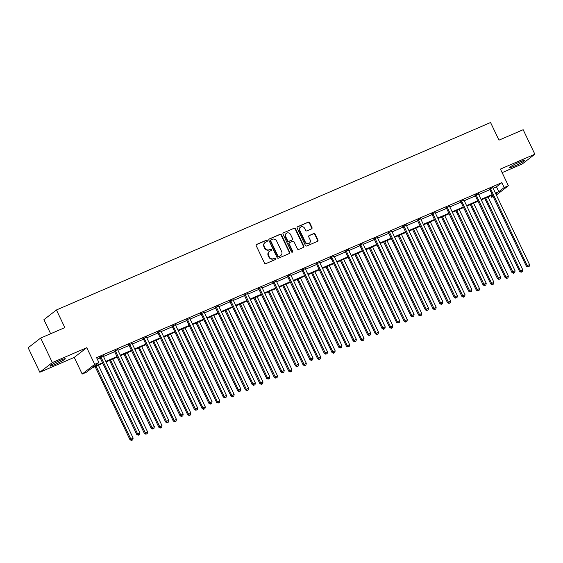 <?xml version="1.0" encoding="UTF-8"?>
<svg xmlns="http://www.w3.org/2000/svg" width="563" height="563" viewBox="0 0 563 563"><rect width="100%" height="100%" fill="white"/><g stroke="black" fill="none" stroke-linecap="round" stroke-linejoin="round"><path stroke-width="0.84" d="M267.284 240.64A0.746 0.69 52.2 0 0 266.327 240.239L256.679 244.405A1.07 0.985 52.2 0 0 256.235 245.764L264.49 263.076A1.07 0.985 52.2 0 0 265.856 263.646L275.504 259.48A0.746 0.69 52.2 0 0 275.821 258.53A0.746 0.69 52.2 0 0 274.864 258.135L273.611 258.67A3.427 3.153 52.2 0 1 269.241 256.848L268.551 255.405A3.427 3.153 52.2 0 1 269.987 251.077L271.239 250.535A0.746 0.69 52.2 0 0 271.556 249.585A0.746 0.69 52.2 0 0 270.599 249.191L269.346 249.726A3.427 3.153 52.2 0 1 264.976 247.903L264.286 246.46A3.427 3.153 52.2 0 1 265.722 242.125L266.975 241.59A0.746 0.69 52.2 0 0 267.284 240.64M266.911 241.611A0.746 0.69 52.2 0 0 265.989 240.507L256.341 244.673A1.07 0.985 52.2 0 0 256.334 244.673L256.679 244.405M275.448 259.508A0.746 0.69 52.2 0 0 274.526 258.396L273.611 258.67M271.183 250.556A0.746 0.69 52.2 0 0 270.261 249.451L269.346 249.726M514.392 166.099A8.501 0.767 -25.5 0 1 509.353 167.718A8.501 0.767 -25.5 0 1 519.67 162.01A8.501 0.767 -25.5 0 1 524.709 160.392A8.501 0.767 -25.5 0 1 514.392 166.099M55.019 364.451A8.501 0.767 -25.5 0 1 49.98 366.07A8.501 0.767 -25.5 0 1 60.29 360.369A8.501 0.767 -25.5 0 1 65.329 358.751A8.501 0.767 -25.5 0 1 55.019 364.451M39.832 372.249L28.15 347.751L40.663 338.06L52.345 362.558L39.832 372.249L74.246 357.392L82.191 374.05L94.704 364.36L98.912 362.537L93.557 366.689L102.557 362.804M502.133 172.63L522.337 163.91L534.85 154.213L500.437 169.076L508.382 185.734L496.362 195.044M40.663 338.06L64.851 327.61L56.434 309.974L490.563 122.523L498.973 140.159L523.168 129.715L534.85 154.213M311.536 228.902A1.07 0.985 52.2 0 0 311.986 227.543L309.671 222.688A1.07 0.985 52.2 0 0 308.299 222.118L297.588 226.748A1.07 0.985 52.2 0 0 297.137 228.099L305.399 245.412A1.07 0.985 52.2 0 0 306.765 245.982L317.476 241.358A1.07 0.985 52.2 0 0 317.926 240L315.125 234.138A1.07 0.985 52.2 0 0 313.76 233.568L309.178 235.545A1.07 0.985 52.2 0 0 308.728 236.896L310.114 239.81A2.864 2.632 52.2 0 1 309.439 243.117A2.864 2.632 52.2 0 1 305.259 241.907L299.819 230.506A2.864 2.632 52.2 0 1 300.494 227.199A2.864 2.632 52.2 0 1 304.674 228.409L305.582 230.309A1.07 0.985 52.2 0 0 306.948 230.879L311.536 228.902A1.07 0.985 52.2 0 0 311.649 227.811L309.326 222.948A1.07 0.985 52.2 0 0 307.961 222.378L297.25 227.009A1.07 0.985 52.2 0 0 297.236 227.016M74.246 357.392L86.758 347.695L52.345 362.558M86.758 347.695L94.704 364.36M493.125 188.253L496.482 186.803L501.837 182.651L96.576 357.639L98.912 362.537M501.837 182.651L504.174 187.549L508.382 185.734M281.43 234.884A1.07 0.985 52.2 0 0 280.064 234.314L269.346 238.937A1.07 0.985 52.2 0 0 268.896 240.295L277.158 257.608A1.07 0.985 52.2 0 0 278.523 258.178L289.241 253.547A1.07 0.985 52.2 0 0 289.685 252.196L281.43 234.884L281.092 235.144A1.07 0.985 52.2 0 0 279.727 234.574L269.008 239.198A1.07 0.985 52.2 0 0 269.001 239.205L269.346 238.937M283.471 232.843L294.182 228.212A1.07 0.985 52.2 0 1 295.547 228.782L303.809 246.101A1.07 0.985 52.2 0 1 303.358 247.453L298.77 249.43A1.07 0.985 52.2 0 1 297.405 248.867L294.055 241.844A1.07 0.985 52.2 0 0 292.69 241.274L289.649 242.583A1.07 0.985 52.2 0 0 289.199 243.941L292.683 251.253A0.746 0.69 52.2 0 1 292.507 252.118A0.746 0.69 52.2 0 1 291.416 251.802L283.02 234.194A1.07 0.985 52.2 0 1 283.471 232.843L294.182 228.212M56.434 309.974L43.928 319.664L50.642 333.746M102.797 363.318L91.762 368.082L86.399 372.234L82.191 374.05M493.153 196.6L491.668 197.24L492.977 196.227M490.936 195.72L491.668 197.24M495.862 193.996L497.023 193.088L495.7 193.665M492.428 195.072L481.274 199.893M478.001 201.308L466.84 206.121M463.567 207.536L452.413 212.357M449.133 213.771L437.979 218.585M434.706 219.999L423.545 224.82M420.272 226.227L409.118 231.048M405.846 232.463L394.684 237.276M391.412 238.691L380.257 243.512M376.985 244.926L365.823 249.74M362.551 251.154L351.396 255.975M348.124 257.39L336.963 262.203M333.69 263.618L322.536 268.438M319.263 269.846L308.102 274.667M304.829 276.081L293.668 280.895M290.395 282.309L279.241 287.13M275.969 288.545L264.807 293.358M261.535 294.773L250.38 299.593M247.108 301.001L235.946 305.822M232.674 307.236L221.519 312.05M218.247 313.464L207.085 318.285M203.813 319.7L192.659 324.513M189.386 325.928L178.225 330.748M174.952 332.156L163.798 336.977M160.525 338.391L149.364 343.205M146.091 344.619L134.93 349.44M131.658 350.855L120.503 355.668M117.231 357.083L106.069 361.903M495.461 193.151L498.818 191.701L504.174 187.549M105.83 361.39L116.984 356.576M120.257 355.162L131.418 350.341M134.691 348.926L145.845 344.113M149.118 342.698L160.279 337.877M163.552 336.47L174.713 331.649M177.985 330.235L189.14 325.421M192.412 324.006L203.574 319.186M206.846 317.771L218.001 312.958M221.273 311.543L232.435 306.722M235.707 305.315L246.861 300.494M250.134 299.08L261.295 294.266M264.568 292.851L275.722 288.031M278.995 286.616L290.156 281.803M293.429 280.388L304.583 275.567M307.855 274.16L319.017 269.339M322.289 267.925L333.451 263.104M336.723 261.696L347.878 256.876M351.15 255.461L362.312 250.648M365.584 249.233L376.738 244.412M380.011 242.998L391.172 238.184M394.445 236.77L405.599 231.949M408.872 230.541L420.033 225.721M423.306 224.306L434.46 219.493M437.733 218.078L448.894 213.257M452.166 211.843L463.321 207.029M466.6 205.615L477.755 200.794M481.027 199.386L492.189 194.566M496.482 186.803L498.818 191.701M97.3 359.166L100.221 357.906M103.493 356.492L114.648 351.671M117.92 350.263L129.082 345.443M132.354 344.028L143.509 339.215M146.781 337.8L157.943 332.979M161.215 331.565L172.369 326.751M175.642 325.337L186.803 320.516M190.076 319.108L201.237 314.288M204.51 312.873L215.664 308.06M218.937 306.645L230.098 301.824M233.371 300.41L244.525 295.596M247.797 294.182L258.959 289.361M262.231 287.953L273.386 283.133M276.658 281.718L287.82 276.897M291.092 275.49L302.247 270.669M305.519 269.255L316.68 264.441M319.953 263.027L331.107 258.206M334.38 256.791L345.541 251.978M348.814 250.563L359.975 245.742M363.248 244.335L374.402 239.514M377.674 238.1L388.836 233.286M392.108 231.872L403.263 227.051M406.535 225.636L417.697 220.823M420.969 219.408L432.124 214.587M435.396 213.18L446.558 208.359M449.83 206.945L460.984 202.131M464.257 200.717L475.418 195.896M478.691 194.481L489.845 189.668M489.444 189.133L492.878 187.648M475.017 195.361L478.444 193.883M460.583 201.596L464.018 200.111M446.156 207.824L449.584 206.347M431.722 214.053L435.157 212.575M417.296 220.288L420.723 218.803M402.862 226.516L406.296 225.038M388.435 232.751L391.862 231.266M374.001 238.979L377.428 237.502M359.574 245.215L363.001 243.73M345.14 251.443L348.567 249.965M330.706 257.671L334.14 256.193M316.279 263.906L319.707 262.421M301.845 270.134L305.28 268.657M287.419 276.37L290.846 274.885M272.985 282.598L276.419 281.12M258.558 288.826L261.985 287.348M244.124 295.061L247.558 293.576M229.697 301.289L233.124 299.812M215.263 307.525L218.69 306.04M200.836 313.753L204.263 312.275M186.402 319.981L189.83 318.503M171.968 326.216L175.403 324.731M157.541 332.444L160.969 330.967M143.108 338.68L146.542 337.195M128.681 344.908L132.108 343.43M114.247 351.143L117.681 349.658M99.82 357.371L103.247 355.893M265.096 242.498L264.758 242.759A3.427 3.153 52.2 0 0 263.948 246.721L264.286 246.46M269.008 249.986A3.427 3.153 52.2 0 1 264.638 248.163L263.948 246.721M269.36 251.443L269.023 251.703A3.427 3.153 52.2 0 0 268.213 255.665L268.551 255.405M273.273 258.938A3.427 3.153 52.2 0 1 268.903 257.108L268.213 255.665M289.248 253.547A1.07 0.985 52.2 0 0 289.347 252.456L281.092 235.144M270.986 239.852A0.746 0.69 52.2 0 0 270.676 240.802L277.925 256.003A0.746 0.69 52.2 0 0 278.882 256.397L280.198 255.827A3.427 3.153 52.2 0 0 281.634 251.499L276.679 241.112A3.427 3.153 52.2 0 0 272.309 239.282L270.986 239.852M270.648 240.112A0.746 0.69 52.2 0 0 270.339 241.063L270.676 240.802M280.824 255.461L280.487 255.722A3.427 3.153 52.2 0 1 279.86 256.095L278.544 256.658A0.746 0.69 52.2 0 1 277.587 256.264L270.339 241.063M303.373 247.446A1.07 0.985 52.2 0 0 303.471 246.362L295.209 229.05A1.07 0.985 52.2 0 0 293.844 228.479M289.452 242.702L289.115 242.963A1.07 0.985 52.2 0 0 288.861 244.201L292.345 251.513L292.683 251.253M292.317 252.217A0.746 0.69 52.2 0 0 292.345 251.513M290.578 234.553A2.864 2.632 52.2 0 0 286.398 233.342A2.864 2.632 52.2 0 0 285.722 236.65L287.637 240.668A1.07 0.985 52.2 0 0 289.002 241.238L292.049 239.922A1.07 0.985 52.2 0 0 292.5 238.571L290.578 234.553M286.398 233.342L286.06 233.603A2.864 2.632 52.2 0 0 285.385 236.917L285.722 236.65M292.246 239.81L291.908 240.07A1.07 0.985 52.2 0 1 291.711 240.19L288.664 241.499A1.07 0.985 52.2 0 1 287.299 240.929L285.385 236.917M300.494 227.199L300.156 227.459A2.864 2.632 52.2 0 0 299.481 230.767L299.819 230.506M309.439 243.117L309.101 243.385A2.864 2.632 52.2 0 1 304.921 242.167L299.481 230.767M317.49 241.351A1.07 0.985 52.2 0 0 317.588 240.267L314.787 234.398A1.07 0.985 52.2 0 0 313.422 233.828L308.841 235.806A1.07 0.985 52.2 0 0 308.827 235.813M95.119 366.633L129.976 439.703L133.128 438.049L98.391 365.218M96.083 366.217L130.82 439.049L131.869 440.217L131.531 440.477L132.791 439.816L131.869 440.217M133.128 438.049L132.791 439.816M131.531 440.477L129.976 439.703M101.03 357.174L100.186 357.829L136.732 434.46L137.583 433.806L101.03 357.174A1.091 0.999 52.2 0 0 100.784 356.836L100.664 356.717M138.625 434.981L139.554 434.58L138.625 434.981L137.583 433.806L139.891 432.806L103.339 356.175A1.091 0.999 52.2 0 1 103.233 355.781L103.219 355.612M100.186 357.829A1.091 0.999 52.2 0 0 99.94 357.491L99.616 357.174M136.732 434.46L138.287 435.241M139.554 434.58L139.891 432.806M109.553 360.397L144.402 433.468L147.562 431.814L112.825 358.99M110.51 359.982L145.247 432.813L146.296 433.989L145.958 434.249L147.224 433.587L146.296 433.989M147.562 431.814L147.224 433.587M145.958 434.249L144.402 433.468M123.98 354.169L158.836 427.24L161.989 425.586L127.252 352.755M124.944 353.754L159.681 426.585L160.729 427.753L160.392 428.014L161.651 427.359L160.729 427.753M161.989 425.586L161.651 427.359M160.392 428.014L158.836 427.24M115.457 350.939L114.613 351.601L151.166 428.232L152.01 427.577L115.457 350.939A1.091 0.999 52.2 0 0 115.218 350.608L115.091 350.482M153.059 428.746L153.981 428.344L153.059 428.746L152.01 427.577L154.325 426.578L117.773 349.947A1.091 0.999 52.2 0 1 117.66 349.546L117.653 349.384M114.613 351.601A1.091 0.999 52.2 0 0 114.373 351.263L114.043 350.939M151.166 428.232L152.721 429.006M153.981 428.344L154.325 426.578M129.891 344.711L129.047 345.365L165.599 421.997L166.444 421.342L129.891 344.711A1.091 0.999 52.2 0 0 129.645 344.373L129.525 344.253M167.493 422.517L168.414 422.116L167.493 422.517L166.444 421.342L168.752 420.35L132.199 343.712A1.091 0.999 52.2 0 1 132.094 343.317L132.08 343.149M129.047 345.365A1.091 0.999 52.2 0 0 128.8 345.028L128.477 344.711M165.599 421.997L167.155 422.778M168.414 422.116L168.752 420.35M138.414 347.934L173.263 421.011L176.423 419.358L141.686 346.526M139.371 347.526L174.108 420.35L175.156 421.525L174.819 421.786L176.085 421.124L175.156 421.525M176.423 419.358L176.085 421.124M174.819 421.786L173.263 421.011M144.318 338.483L143.474 339.137L180.026 415.768L180.871 415.114L144.318 338.483A1.091 0.999 52.2 0 0 144.079 338.145L143.952 338.025M181.919 416.282L182.848 415.888L181.919 416.282L180.871 415.114L183.186 414.115L146.633 337.483A1.091 0.999 52.2 0 1 146.528 337.089L146.514 336.92M143.474 339.137A1.091 0.999 52.2 0 0 143.234 338.799L142.911 338.483M180.026 415.768L181.582 416.55M182.848 415.888L183.186 414.115M152.84 341.706L187.697 414.776L190.85 413.122L156.113 340.291M153.805 341.291L188.542 414.122L189.59 415.29L189.252 415.557L190.512 414.896L189.59 415.29M190.85 413.122L190.512 414.896M189.252 415.557L187.697 414.776M158.752 332.247L157.907 332.902L194.46 409.54L195.305 408.886L158.752 332.247A1.091 0.999 52.2 0 0 158.513 331.91L158.386 331.79M196.353 410.054L197.275 409.653L196.353 410.054L195.305 408.886L197.613 407.886L161.06 331.248A1.091 0.999 52.2 0 1 160.955 330.854L160.941 330.685M157.907 332.902A1.091 0.999 52.2 0 0 157.661 332.564L157.337 332.247M194.46 409.54L196.015 410.314M197.275 409.653L197.613 407.886M167.274 335.478L202.124 408.548L205.284 406.894L170.547 334.063M168.231 335.062L202.969 407.894L204.017 409.062L203.679 409.322L204.946 408.661L204.017 409.062M205.284 406.894L204.946 408.661M203.679 409.322L202.124 408.548M173.179 326.019L172.334 326.674L208.887 403.305L209.732 402.651L173.179 326.019A1.091 0.999 52.2 0 0 172.94 325.681L172.82 325.562M210.78 403.826L211.709 403.425L210.78 403.826L209.732 402.651L212.047 401.651L175.494 325.02A1.091 0.999 52.2 0 1 175.389 324.626L175.374 324.457M172.334 326.674A1.091 0.999 52.2 0 0 172.095 326.336L171.771 326.019M208.887 403.305L210.442 404.086M211.709 403.425L212.047 401.651M181.701 329.242L216.558 402.313L219.718 400.659L184.974 327.828M182.665 328.827L217.402 401.658L218.451 402.834L218.113 403.094L219.373 402.432L218.451 402.834M219.718 400.659L219.373 402.432M218.113 403.094L216.558 402.313M187.613 319.784L186.768 320.438L223.321 397.077L224.165 396.422L187.613 319.784A1.091 0.999 52.2 0 0 187.373 319.453L187.247 319.327M225.214 397.591L226.136 397.189L225.214 397.591L224.165 396.422L226.474 395.423L189.928 318.785A1.091 0.999 52.2 0 1 189.815 318.391L189.801 318.229M186.768 320.438A1.091 0.999 52.2 0 0 186.522 320.108L186.198 319.784M223.321 397.077L224.876 397.851M226.136 397.189L226.474 395.423M196.135 323.014L230.985 396.085L234.145 394.431L199.408 321.6M197.092 322.599L231.836 395.43L232.878 396.598L232.54 396.859L233.807 396.197L232.878 396.598M234.145 394.431L233.807 396.197M232.54 396.859L230.985 396.085M202.04 313.556L201.195 314.21L237.748 390.842L238.592 390.187L202.04 313.556A1.091 0.999 52.2 0 0 201.8 313.218L201.681 313.098M239.641 391.362L240.57 390.961L239.641 391.362L238.592 390.187L240.908 389.188L204.355 312.556A1.091 0.999 52.2 0 1 204.249 312.162L204.235 311.993M201.195 314.21A1.091 0.999 52.2 0 0 200.956 313.873L200.632 313.556M237.748 390.842L239.303 391.623M240.57 390.961L240.908 389.188M210.562 316.779L245.419 389.849L248.579 388.203L213.841 315.371M211.526 316.371L246.263 389.195L247.312 390.37L246.974 390.631L248.234 389.969L247.312 390.37M248.579 388.203L248.234 389.969M246.974 390.631L245.419 389.849M216.474 307.328L215.629 307.982L252.182 384.613L253.026 383.959L216.474 307.328A1.091 0.999 52.2 0 0 216.234 306.99L216.108 306.87M254.075 385.127L254.997 384.733L254.075 385.127L253.026 383.959L255.342 382.96L218.789 306.328A1.091 0.999 52.2 0 1 218.676 305.934L218.662 305.765M215.629 307.982A1.091 0.999 52.2 0 0 215.39 307.644L215.059 307.328M252.182 384.613L253.737 385.395M254.997 384.733L255.342 382.96M224.996 310.551L259.853 383.621L263.005 381.967L228.268 309.136M225.953 310.136L260.697 382.967L261.746 384.135L261.401 384.402L262.668 383.741L261.746 384.135M263.005 381.967L262.668 383.741M261.401 384.402L259.853 383.621M239.43 304.323L274.28 377.393L277.439 375.739L242.702 302.908M240.387 303.907L275.124 376.738L276.173 377.907L275.835 378.167L277.102 377.506L276.173 377.907M277.439 375.739L277.102 377.506M275.835 378.167L274.28 377.393M253.857 298.087L288.713 371.158L291.866 369.504L257.129 296.673M254.821 297.672L289.558 370.503L290.607 371.679L290.269 371.939L291.528 371.277L290.607 371.679M291.866 369.504L291.528 371.277M290.269 371.939L288.713 371.158M268.291 291.859L303.14 364.93L306.3 363.276L271.563 290.445M269.248 291.444L303.985 364.275L305.033 365.443L304.696 365.704L305.962 365.042L305.033 365.443M306.3 363.276L305.962 365.042M304.696 365.704L303.14 364.93M282.717 285.624L317.574 358.694L320.727 357.041L285.99 284.216M283.682 285.209L318.419 358.04L319.467 359.215L319.13 359.476L320.389 358.814L319.467 359.215M320.727 357.041L320.389 358.814M319.13 359.476L317.574 358.694M297.151 279.396L332.001 352.466L335.161 350.812L300.424 277.981M298.108 278.981L332.846 351.812L333.894 352.98L333.556 353.247L334.823 352.586L333.894 352.98M335.161 350.812L334.823 352.586M333.556 353.247L332.001 352.466M311.578 273.168L346.435 346.238L349.595 344.584L314.851 271.753M312.542 272.752L347.28 345.583L348.328 346.752L347.99 347.012L349.25 346.351L348.328 346.752M349.595 344.584L349.25 346.351M347.99 347.012L346.435 346.238M326.012 266.932L360.862 340.003L364.022 338.349L329.285 265.518M326.969 266.517L361.706 339.348L362.755 340.516L362.417 340.784L363.684 340.122L362.755 340.516M364.022 338.349L363.684 340.122M362.417 340.784L360.862 340.003M340.439 260.704L375.296 333.775L378.456 332.121L343.712 259.29M341.403 260.289L376.14 333.12L377.189 334.288L376.851 334.549L378.111 333.887L377.189 334.288M378.456 332.121L378.111 333.887M376.851 334.549L375.296 333.775M354.873 254.469L389.723 327.539L392.883 325.886L358.145 253.054M355.83 254.054L390.574 326.885L391.616 328.06L391.278 328.32L392.545 327.659L391.616 328.06M392.883 325.886L392.545 327.659M391.278 328.32L389.723 327.539M230.907 301.092L230.056 301.747L266.609 378.385L267.46 377.731L230.907 301.092A1.091 0.999 52.2 0 0 230.661 300.755L230.541 300.635M268.502 378.899L269.431 378.498L268.502 378.899L267.46 377.731L269.768 376.731L233.216 300.093A1.091 0.999 52.2 0 1 233.11 299.699L233.096 299.53M230.056 301.747A1.091 0.999 52.2 0 0 229.817 301.409L229.493 301.092M266.609 378.385L268.164 379.159M269.431 378.498L269.768 376.731M245.334 294.864L244.49 295.519L281.043 372.15L281.887 371.496L245.334 294.864A1.091 0.999 52.2 0 0 245.095 294.526L244.968 294.407M282.936 372.664L283.858 372.27L282.936 372.664L281.887 371.496L284.202 370.496L247.65 293.865A1.091 0.999 52.2 0 1 247.537 293.471L247.523 293.302M244.49 295.519A1.091 0.999 52.2 0 0 244.251 295.181L243.92 294.864M281.043 372.15L282.598 372.931M283.858 372.27L284.202 370.496M259.768 288.629L258.924 289.283L295.469 365.922L296.321 365.267L259.768 288.629A1.091 0.999 52.2 0 0 259.522 288.291L259.402 288.172M297.37 366.436L298.291 366.034L297.37 366.436L296.321 365.267L298.629 364.268L262.076 287.63A1.091 0.999 52.2 0 1 261.971 287.236L261.957 287.074M258.924 289.283A1.091 0.999 52.2 0 0 258.677 288.946L258.354 288.629M295.469 365.922L297.025 366.696M298.291 366.034L298.629 364.268M274.195 282.401L273.351 283.055L309.903 359.687L310.748 359.032L274.195 282.401A1.091 0.999 52.2 0 0 273.956 282.063L273.829 281.943M311.796 360.207L312.718 359.806L311.796 360.207L310.748 359.032L313.063 358.033L276.51 281.401A1.091 0.999 52.2 0 1 276.405 281.007L276.391 280.838M273.351 283.055A1.091 0.999 52.2 0 0 273.111 282.717L272.781 282.401M309.903 359.687L311.459 360.468M312.718 359.806L313.063 358.033M288.629 276.166L287.784 276.827L324.337 353.458L325.182 352.804L288.629 276.166A1.091 0.999 52.2 0 0 288.383 275.835L288.263 275.715M326.23 353.972L327.152 353.571L326.23 353.972L325.182 352.804L327.49 351.805L290.937 275.173A1.091 0.999 52.2 0 1 290.832 274.779L290.818 274.61M287.784 276.827A1.091 0.999 52.2 0 0 287.538 276.489L287.214 276.166M324.337 353.458L325.893 354.233M327.152 353.571L327.49 351.805M303.056 269.937L302.211 270.592L338.764 347.23L339.609 346.569L303.056 269.937A1.091 0.999 52.2 0 0 302.817 269.6L302.69 269.48M340.657 347.744L341.586 347.343L340.657 347.744L339.609 346.569L341.924 345.576L305.371 268.938A1.091 0.999 52.2 0 1 305.266 268.544L305.252 268.375M302.211 270.592A1.091 0.999 52.2 0 0 301.972 270.254L301.648 269.937M338.764 347.23L340.319 348.004M341.586 347.343L341.924 345.576M317.49 263.709L316.645 264.364L353.198 340.995L354.043 340.341L317.49 263.709A1.091 0.999 52.2 0 0 317.25 263.371L317.124 263.252M355.091 341.509L356.013 341.115L355.091 341.509L354.043 340.341L356.351 339.341L319.798 262.71A1.091 0.999 52.2 0 1 319.693 262.316L319.678 262.147M316.645 264.364A1.091 0.999 52.2 0 0 316.399 264.026L316.075 263.709M353.198 340.995L354.753 341.776M356.013 341.115L356.351 339.341M331.917 257.474L331.072 258.128L367.625 334.767L368.469 334.112L331.917 257.474A1.091 0.999 52.2 0 0 331.677 257.136L331.558 257.017M369.518 335.281L370.447 334.879L369.518 335.281L368.469 334.112L370.785 333.113L334.232 256.475A1.091 0.999 52.2 0 1 334.126 256.081L334.112 255.912M331.072 258.128A1.091 0.999 52.2 0 0 330.833 257.791L330.509 257.474M367.625 334.767L369.18 335.541M370.447 334.879L370.785 333.113M346.351 251.246L345.506 251.9L382.059 328.532L382.903 327.877L346.351 251.246A1.091 0.999 52.2 0 0 346.111 250.908L345.985 250.788M383.952 329.052L384.874 328.651L383.952 329.052L382.903 327.877L385.219 326.878L348.666 250.246A1.091 0.999 52.2 0 1 348.553 249.852L348.539 249.683M345.506 251.9A1.091 0.999 52.2 0 0 345.267 251.562L344.936 251.246M382.059 328.532L383.614 329.313M384.874 328.651L385.219 326.878M360.777 245.011L359.933 245.665L396.486 322.303L397.33 321.649L360.777 245.011A1.091 0.999 52.2 0 0 360.538 244.68L360.419 244.553M398.379 322.817L399.308 322.416L398.379 322.817L397.33 321.649L399.646 320.65L363.093 244.018A1.091 0.999 52.2 0 1 362.987 243.617L362.973 243.455M359.933 245.665A1.091 0.999 52.2 0 0 359.694 245.334L359.37 245.011M396.486 322.303L398.041 323.078M399.308 322.416L399.646 320.65M369.307 248.241L404.157 321.311L407.316 319.657L372.579 246.826M370.264 247.826L405.001 320.657L406.05 321.825L405.712 322.085L406.972 321.424L406.05 321.825M407.316 319.657L406.972 321.424M405.712 322.085L404.157 321.311M375.211 238.782L374.367 239.437L410.92 316.068L411.764 315.414L375.211 238.782A1.091 0.999 52.2 0 0 374.972 238.445L374.845 238.325M412.813 316.589L413.735 316.188L412.813 316.589L411.764 315.414L414.079 314.414L377.527 237.783A1.091 0.999 52.2 0 1 377.414 237.389L377.4 237.22M374.367 239.437A1.091 0.999 52.2 0 0 374.128 239.099L373.797 238.782M410.92 316.068L412.475 316.849M413.735 316.188L414.079 314.414M383.734 242.006L418.59 315.083L421.743 313.429L387.006 240.598M384.691 241.597L419.435 314.421L420.484 315.597L420.139 315.857L421.405 315.196L420.484 315.597M421.743 313.429L421.405 315.196M420.139 315.857L418.59 315.083M389.645 232.554L388.794 233.209L425.346 309.84L426.198 309.186L389.645 232.554A1.091 0.999 52.2 0 0 389.399 232.216L389.279 232.097M427.24 310.354L428.169 309.96L427.24 310.354L426.198 309.186L428.506 308.186L391.954 231.555A1.091 0.999 52.2 0 1 391.848 231.161L391.834 230.992M388.794 233.209A1.091 0.999 52.2 0 0 388.554 232.871L388.231 232.554M425.346 309.84L426.902 310.621M428.169 309.96L428.506 308.186M398.168 235.777L433.017 308.848L436.177 307.194L401.44 234.363M399.125 235.362L433.862 308.193L434.91 309.361L434.573 309.629L435.839 308.967L434.91 309.361M436.177 307.194L435.839 308.967M434.573 309.629L433.017 308.848M404.072 226.319L403.228 226.973L439.78 303.612L440.625 302.957L404.072 226.319A1.091 0.999 52.2 0 0 403.833 225.981L403.706 225.862M441.673 304.126L442.595 303.724L441.673 304.126L440.625 302.957L442.94 301.958L406.387 225.32A1.091 0.999 52.2 0 1 406.275 224.926L406.261 224.757M403.228 226.973A1.091 0.999 52.2 0 0 402.988 226.636L402.658 226.319M439.78 303.612L441.336 304.386M442.595 303.724L442.94 301.958M412.595 229.549L447.451 302.62L450.604 300.966L415.867 228.135M413.559 229.134L448.296 301.965L449.344 303.133L449.007 303.394L450.266 302.732L449.344 303.133M450.604 300.966L450.266 302.732M449.007 303.394L447.451 302.62M418.506 220.091L417.662 220.745L454.214 297.377L455.059 296.722L418.506 220.091A1.091 0.999 52.2 0 0 418.26 219.753L418.14 219.633M456.107 297.897L457.029 297.496L456.107 297.897L455.059 296.722L457.367 295.723L420.814 219.091A1.091 0.999 52.2 0 1 420.709 218.697L420.695 218.528M417.662 220.745A1.091 0.999 52.2 0 0 417.415 220.407L417.092 220.091M454.214 297.377L455.763 298.158M457.029 297.496L457.367 295.723M427.028 223.314L461.878 296.384L465.038 294.731L430.301 221.899M427.986 222.899L462.723 295.73L463.771 296.905L463.433 297.165L464.7 296.504L463.771 296.905M465.038 294.731L464.7 296.504M463.433 297.165L461.878 296.384M432.933 213.856L432.088 214.51L468.641 291.148L469.486 290.494L432.933 213.856A1.091 0.999 52.2 0 0 432.694 213.518L432.567 213.398M470.534 291.662L471.463 291.261L470.534 291.662L469.486 290.494L471.801 289.495L435.248 212.856A1.091 0.999 52.2 0 1 435.143 212.462L435.129 212.3M432.088 214.51A1.091 0.999 52.2 0 0 431.849 214.179L431.518 213.856M468.641 291.148L470.196 291.923M471.463 291.261L471.801 289.495M441.455 217.086L476.312 290.156L479.465 288.502L444.728 215.671M442.419 216.671L477.157 289.502L478.205 290.67L477.867 290.93L479.127 290.269L478.205 290.67M479.465 288.502L479.127 290.269M477.867 290.93L476.312 290.156M447.367 207.627L446.522 208.282L483.075 284.913L483.92 284.259L447.367 207.627A1.091 0.999 52.2 0 0 447.121 207.29L447.001 207.17M484.968 285.434L485.89 285.033L484.968 285.434L483.92 284.259L486.228 283.259L449.675 206.628A1.091 0.999 52.2 0 1 449.57 206.234L449.555 206.065M446.522 208.282A1.091 0.999 52.2 0 0 446.276 207.944L445.952 207.627M483.075 284.913L484.63 285.694M485.89 285.033L486.228 283.259M455.889 210.851L490.739 283.921L493.899 282.267L459.162 209.443M456.846 210.435L491.583 283.266L492.632 284.442L492.294 284.702L493.561 284.041L492.632 284.442M493.899 282.267L493.561 284.041M492.294 284.702L490.739 283.921M461.794 201.399L460.949 202.054L497.502 278.685L498.346 278.031L461.794 201.399A1.091 0.999 52.2 0 0 461.554 201.061L461.428 200.942M499.395 279.199L500.324 278.805L499.395 279.199L498.346 278.031L500.662 277.031L464.109 200.4A1.091 0.999 52.2 0 1 464.003 200.006L463.989 199.837M460.949 202.054A1.091 0.999 52.2 0 0 460.71 201.716L460.386 201.399M497.502 278.685L499.057 279.466M500.324 278.805L500.662 277.031M470.316 204.622L505.173 277.693L508.333 276.039L473.589 203.208M471.28 204.207L506.017 277.038L507.066 278.206L506.728 278.474L507.988 277.812L507.066 278.206M508.333 276.039L507.988 277.812M506.728 278.474L505.173 277.693M476.228 195.164L475.383 195.818L511.936 272.457L512.78 271.795L476.228 195.164A1.091 0.999 52.2 0 0 475.988 194.826L475.862 194.707M513.829 272.971L514.751 272.569L513.829 272.971L512.78 271.795L515.089 270.803L478.536 194.165A1.091 0.999 52.2 0 1 478.43 193.771L478.416 193.602M475.383 195.818A1.091 0.999 52.2 0 0 475.137 195.481L474.813 195.164M511.936 272.457L513.491 273.231M514.751 272.569L515.089 270.803M484.75 198.394L519.6 271.465L522.76 269.811L488.022 196.98M485.707 197.979L520.444 270.81L521.493 271.978L521.155 272.239L522.422 271.577L521.493 271.978M522.76 269.811L522.422 271.577M521.155 272.239L519.6 271.465M490.655 188.936L489.81 189.59L526.363 266.222L527.207 265.567L490.655 188.936A1.091 0.999 52.2 0 0 490.415 188.598L490.296 188.478M528.256 266.735L529.185 266.341L528.256 266.735L527.207 265.567L529.523 264.568L492.97 187.936A1.091 0.999 52.2 0 1 492.864 187.542L492.85 187.373M489.81 189.59A1.091 0.999 52.2 0 0 489.571 189.252L489.247 188.936M526.363 266.222L527.918 267.003M529.185 266.341L529.523 264.568M100.784 356.836L99.94 357.491M115.218 350.608L114.373 351.263M129.645 344.373L128.8 345.028M144.079 338.145L143.234 338.799M158.513 331.91L157.661 332.564M172.94 325.681L172.095 326.336M187.373 319.453L186.522 320.108M201.8 313.218L200.956 313.873M216.234 306.99L215.39 307.644M230.661 300.755L229.817 301.409M245.095 294.526L244.251 295.181M259.522 288.291L258.677 288.946M273.956 282.063L273.111 282.717M288.383 275.835L287.538 276.489M302.817 269.6L301.972 270.254M317.25 263.371L316.399 264.026M331.677 257.136L330.833 257.791M346.111 250.908L345.267 251.562M360.538 244.68L359.694 245.334M374.972 238.445L374.128 239.099M389.399 232.216L388.554 232.871M403.833 225.981L402.988 226.636M418.26 219.753L417.415 220.407M432.694 213.518L431.849 214.179M447.121 207.29L446.276 207.944M461.554 201.061L460.71 201.716M475.988 194.826L475.137 195.481M490.415 188.598L489.571 189.252"/></g></svg>
